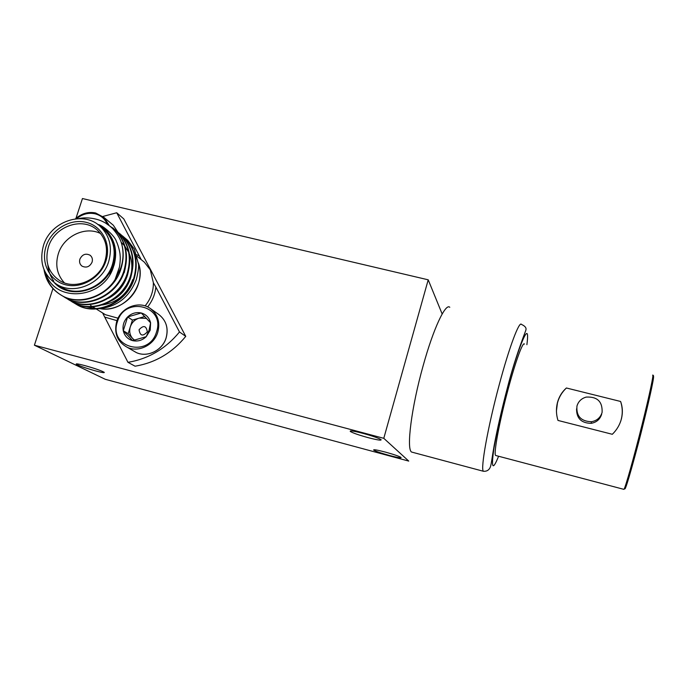 <?xml version="1.0" encoding="UTF-8"?>
<svg xmlns="http://www.w3.org/2000/svg" width="688" height="688" viewBox="0 0 688 688"><rect width="100%" height="100%" fill="white"/><g stroke="black" fill="none" stroke-linecap="round" stroke-linejoin="round"><path stroke-width="1.03" d="M34.4 345.204L105.29 379.303L408.749 461.089L383.784 438.316L34.4 345.204L52.933 288.633M368.175 437.654C358.775 435.057 352.806 432.984 350.287 431.436C349.607 430.37 353.873 431.023 363.092 433.388C372.595 436.011 378.589 438.093 381.066 439.632C381.677 440.69 377.385 440.028 368.175 437.654M389.339 455.447C380.971 453.125 375.751 451.337 373.67 450.09C373.231 449.281 377.119 449.943 385.349 452.085C393.794 454.433 399.04 456.221 401.087 457.46C401.465 458.26 397.552 457.589 389.339 455.447M95.718 370.944C85.716 368.132 79.232 365.887 76.273 364.201C75.732 363.488 78.544 363.943 84.719 365.56C94.832 368.407 101.342 370.66 104.232 372.32C104.757 373.025 101.919 372.569 95.718 370.944M75.938 218.414L82.448 198.54L428.211 279.818L383.784 438.316M442.16 313.977L428.211 279.818M620.464 421.916C622.803 415.131 622.846 408.311 620.593 401.465C622.606 406.918 622.889 412.671 621.453 418.717C619.888 424.702 616.844 429.897 612.32 434.291L557.985 420.437C556.145 414.529 555.956 408.586 557.435 402.6C559.034 396.718 562.019 391.85 566.396 387.989C561.976 392.169 558.991 397.165 557.435 402.979L556.446 410.831M524.437 344.095C522.949 341.128 515.424 361.673 507.882 390.13C499.368 421.856 493.468 453.813 495.592 455.456L496.168 455.611M620.593 401.465L566.396 387.989M601.69 414.124C600.099 419.276 596.591 422.355 591.138 423.344C581.308 423.163 576.449 418.313 576.57 408.792M576.948 406.092C578.333 401.448 581.42 398.447 586.202 397.088C597.304 396.503 602.602 401.611 602.095 412.422C600.495 417.616 596.952 420.721 591.448 421.727C581.007 421.374 576.174 416.163 576.948 406.092M135.33 256.727L136.559 258.843M141.891 260.184L144.377 262.197L150.302 269.877L153.364 282.751L155.841 287.051C155.161 294.206 152.435 300.828 147.662 306.934M102.684 313.006L105.419 314.708L118.052 318.2M145.099 305.911C150.749 299.013 153.501 291.299 153.364 282.751M138.322 262.902C147.215 285.176 123.677 313.427 100.087 308.663C115.859 311.466 133.601 299.942 138.434 283.714C140.627 276.559 140.584 269.619 138.322 262.902M155.841 287.051L179.491 331.977L185.751 336.363C172.206 352.858 155.307 362.8 135.063 366.197L127.968 362.327L102.822 313.393M179.491 331.977C165.713 348.739 148.539 358.861 127.968 362.327M185.751 336.363L123.806 218.93L116.719 212.755L141.057 259.281M102.882 216.462L116.719 212.755M116.994 320.66L104.954 317.168M136.68 254.732L139.483 255.996M157.776 332.244C154.121 345.075 138.546 352.763 127.289 347.328C117.381 341.859 113.838 333.302 116.65 321.649C120.718 307.381 139.243 300.131 150.362 308.525C157.844 314.433 160.321 322.345 157.776 332.244M156.546 331.84C149.184 358.457 108.085 347.586 117.424 321.76C124.683 295.522 165.61 305.782 156.546 331.84M123.272 330.722C122.395 325.519 123.849 320.926 127.641 316.944C131.675 313.221 136.215 311.905 141.264 312.988C146.209 314.442 149.313 317.718 150.595 322.827L150.208 330.206L146.243 336.673C142.184 340.431 137.617 341.738 132.552 340.62C127.607 339.132 124.511 335.83 123.272 330.722L132.552 340.62L146.243 336.673L149.072 330.171L150.595 322.827L141.264 312.988L127.641 316.944L123.272 330.722L128.14 333.706L134.349 340.328M144.79 316.497L132.449 320.075L127.641 316.944M132.449 320.075L128.14 333.706M146.63 318.406L139.182 318.123C134.814 319.55 131.847 322.474 130.29 326.886C129.034 331.375 129.843 335.28 132.724 338.591L134.728 340.268M147.309 331.865C146.286 325.639 143.534 324.934 139.053 329.741C140.068 335.968 142.82 336.681 147.309 331.865M75.465 218.844C81.519 213.452 88.236 211.491 95.641 212.979L104.12 217.537L108.885 224.967M76.583 218.732C82.233 214.071 88.391 212.429 95.073 213.796C100.723 215.258 104.757 218.646 107.182 223.944M79.894 259.127C79.103 262.085 79.825 264.433 82.078 266.17C86.439 268.139 89.775 266.798 92.08 262.137C92.854 259.29 92.201 256.994 90.111 255.248C85.708 253.064 82.311 254.362 79.894 259.127M124.107 237.308L127.564 240.207L134.358 249.073L127.719 240.336L122.722 236.388M134.358 249.073L138.391 263.814C139.053 265.878 138.374 271.106 136.344 279.491C129.49 297.044 117.115 306.788 99.227 308.706M103.604 228.012L105.058 229.267C114.836 238.977 117.846 250.931 114.079 265.129L109.865 274.512M45.52 272.783C54.498 304.148 105.599 299.4 114.019 264.846C115.894 257.123 115.928 250.432 114.122 244.773C112.522 238.573 109.461 233.37 104.92 229.156L98.436 224.606C102.813 225.346 115.128 236.104 116.461 241.591C117.811 244.068 120.073 251.928 120.099 255.214C120.434 258.12 120.228 262.042 119.488 266.978L115.085 279.526C104.198 297.293 78.492 305.111 62.427 295.883C52.03 290.026 45.89 281.272 44.006 269.601M125.371 267.623L124.218 272.723M128.536 270.737L127.495 275.174C124.089 285.606 117.76 293.303 108.515 298.274M121.544 242.658L124.339 245.564M124.924 246.278L128.622 252.195M129.301 253.709C131.7 259.436 132.414 265.671 131.434 272.414M131.649 273.815L130.729 277.591C127.426 287.722 121.337 295.264 112.454 300.209M53.802 281.16C50.31 276.275 48.332 270.9 47.876 265.052M128.157 282.88L119.944 294.146M64.397 282.854C57.052 274.753 55.031 265.069 58.317 253.795C63.623 236.165 85.381 225.716 100.62 233.567M48.401 246.975C44.462 261.741 48.418 273.067 60.252 280.962C75.663 290.396 99.554 279.767 105.032 260.924C108.437 248.643 105.935 238.435 97.515 230.299C82.844 216.324 54.533 226.034 48.401 246.975M105.961 260.829C100.663 277.72 81.648 288.994 65.644 284.798C49.57 280.842 40.54 262.661 46.148 246.106C51.523 229.491 70.107 218.371 86.026 222.301C102.03 225.982 111.499 244.008 105.961 260.829M43.482 245.444C50.611 221.149 83.601 210.072 100.388 226.576C109.805 235.932 112.574 247.577 108.695 261.509C102.443 283.026 75.302 295.324 57.534 284.832C43.585 275.811 38.906 262.678 43.482 245.444M101.523 227.496L104.215 229.68C113.563 238.968 116.324 250.518 112.488 264.338C106.296 285.683 79.378 297.878 61.739 287.455L58.781 285.606M54.619 283.017C71.079 300.785 105.961 289.88 113.107 264.493C117.571 246.493 112.445 233.137 97.73 224.417M78.716 218.629C84.916 217.107 95.727 217.752 103.742 222.061C106.752 223.591 109.745 225.802 112.72 228.7C117.373 234.023 120.262 238.788 121.389 242.993C123.711 250.965 123.556 259.152 120.95 267.546L115.085 279.526M121.389 242.993C123.806 250.716 123.763 258.989 121.277 267.787C114.561 293.234 82.999 307.527 62.986 296.218C53.114 290.723 47.059 282.476 44.84 271.468M105.591 223.093L114.371 229.267C125.182 240.37 128.441 253.941 124.15 269.963C117.493 295.247 86.129 309.437 66.229 298.188L62.273 295.797M112.763 227.823L114.862 229.68C125.663 240.774 128.923 254.328 124.64 270.332C117.992 295.582 86.662 309.763 66.779 298.532L64.414 297.182M114.165 229.07L117.743 232.062C128.484 243.096 131.726 256.564 127.478 272.465C120.873 297.56 89.75 311.638 69.978 300.467L66.057 298.102M116.143 230.635L118.233 232.467C128.957 243.492 132.199 256.942 127.959 272.835C121.363 297.895 90.274 311.956 70.52 300.802L68.164 299.469M117.528 231.865L121.071 234.823C131.735 245.779 134.96 259.152 130.754 274.933C124.21 299.848 93.301 313.814 73.668 302.711L69.789 300.372M119.48 233.395L121.552 235.219C132.208 246.166 135.433 259.522 131.227 275.295C124.691 300.174 93.826 314.124 74.201 303.038L71.862 301.714M120.839 234.608L124.339 237.532C134.934 248.42 138.15 261.698 133.971 277.367C127.486 302.092 96.81 315.947 77.297 304.922L73.461 302.6M122.756 236.122L124.82 237.928C135.398 248.807 138.615 262.068 134.444 277.72C127.968 302.419 97.318 316.256 77.821 305.24L73.797 302.789M95.727 308.688L85.561 306.581M132.801 279.517C127.392 294 117.287 302.479 102.478 304.965M623.689 489.306L623.921 489.366C625.151 488.592 634.155 456.626 642.257 423.954C649.541 394.688 654.133 372.896 652.637 375.201M624.91 487.13C623.483 499.299 638.421 444.267 643.168 424.333C647.245 408.104 654.494 377.093 653.488 376.233M498.594 456.256C492.548 471.237 491.008 468.519 493.975 448.112C498.146 425.537 502.627 405.567 507.417 388.204C513.953 361.26 531.282 311.088 526.888 344.688M499.204 384.841C487.835 426.973 480.319 469.147 483.38 471.263C486.519 471.538 488.755 470.308 490.114 467.582C491.309 464.95 491.516 460.573 494.242 445.11C497.407 428.4 501.767 409.377 507.34 388.041C515.966 354.053 526.621 328.941 525.89 329.973C526.535 327.875 525.064 326.026 521.487 324.435C519.328 320.462 509.249 347.13 499.204 384.841M449.78 307.287C445.523 302.866 433.363 328.632 423.146 365.741C411.476 407.167 406.187 449.307 411.605 452.05L412.989 452.42M132.767 350.502L136.258 352.531C147.301 357.863 162.557 350.338 166.126 337.765C168.603 328.064 166.161 320.316 158.816 314.511C166.212 320.419 168.663 328.185 166.169 337.799C162.746 350.183 147.404 357.949 136.258 352.531L127.289 347.328M117.863 232.105L113.331 225.243L111.628 223.815M350.287 431.436L350.433 430.929M495.592 455.456L623.921 489.366L626.278 485.522L631.197 469.655L643.16 424.298C648.268 403.658 651.579 388.969 653.101 380.24C653.953 373.455 653.213 376.164 652.843 375.166M591.138 423.344L591.448 421.727M411.605 452.05L483.38 471.263M144.377 262.197L137.161 256.357M105.419 314.708L96.277 309.007M95.77 308.688L92.777 306.822M92.261 306.504L90.541 305.429M150.362 308.525L158.816 314.511M104.12 217.537L113.331 225.243L117.897 232.131M100.388 226.576L104.215 229.68M114.371 229.267L114.862 229.68M117.743 232.062L118.233 232.467M121.071 234.823L121.552 235.219M124.339 237.532L124.82 237.928M62.427 295.883L62.995 296.218M66.229 298.196L66.788 298.532M69.978 300.467L70.52 300.802M73.668 302.711L74.201 303.038M77.297 304.922L77.83 305.24M57.534 284.832L61.739 287.455"/></g></svg>
